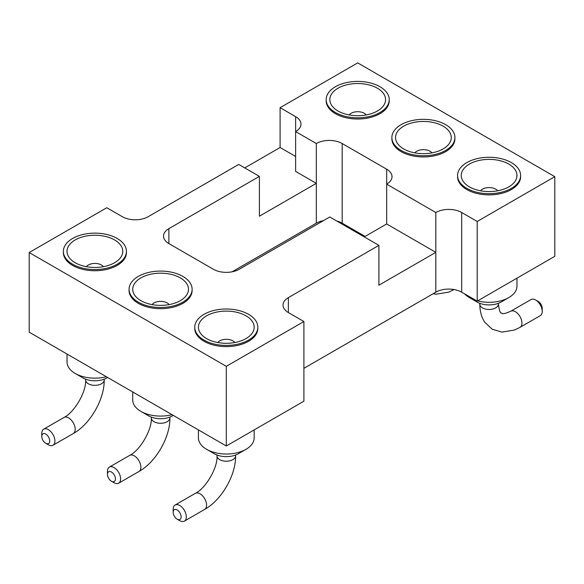 <?xml version="1.0" encoding="UTF-8"?>
<svg xmlns="http://www.w3.org/2000/svg" width="584" height="584" viewBox="0 0 584 584"><rect width="100%" height="100%" fill="white"/><g stroke="black" fill="none" stroke-linecap="round" stroke-linejoin="round"><path stroke-width="0.88" d="M554.8 176.675L477.201 221.475L477.201 301.132L554.8 256.332L554.8 176.675L357.7 62.882L280.101 107.682L280.101 147.511L295.621 156.468M244.754 167.915L280.101 147.511M477.201 221.475L461.681 212.518A18.287 10.563 0 0 0 435.817 212.518L386.674 184.142A18.287 10.563 0 0 0 392.025 176.675A18.287 10.563 0 0 0 386.674 169.207L342.18 143.525A18.287 10.563 0 0 0 316.316 143.525L316.316 183.354L259.406 216.204L259.406 176.375L238.717 164.433L148.183 216.701A18.287 10.563 180 0 1 122.319 216.701L106.799 207.736L29.2 252.536L226.3 366.336L303.899 321.529L303.899 401.186L226.3 445.994L226.3 366.336M226.3 445.994L29.2 332.194L29.2 252.536M477.201 301.132L461.681 292.175A18.287 10.563 0 0 0 435.817 292.175L303.899 368.336M365.109 236.418L342.18 223.183A18.287 10.563 0 0 0 336.712 221.007M323.478 220.628A18.287 10.563 0 0 0 316.316 223.183L232.067 271.815M316.316 143.525L295.621 131.575L295.621 171.404L316.316 183.354L316.316 223.183M295.621 116.639A18.287 10.563 180 0 1 300.979 124.107A18.287 10.563 180 0 1 295.621 131.575L295.621 116.639L280.101 107.682M454.929 137.547L454.929 138.744A31.529 18.206 180 0 1 445.694 151.614A31.529 18.206 180 0 1 411.333 155.563A31.529 18.206 180 0 1 391.871 138.744L391.871 137.547A31.529 18.206 0 0 0 411.333 154.366A31.529 18.206 0 0 0 445.694 150.424A31.529 18.206 0 0 0 454.929 137.547A31.529 18.206 0 0 0 423.4 119.34A31.529 18.206 0 0 0 391.871 137.547M520.629 175.477L520.629 176.675A31.529 18.206 180 0 1 511.394 189.544A31.529 18.206 180 0 1 477.033 193.494A31.529 18.206 180 0 1 457.571 176.675L457.571 175.477A31.529 18.206 0 0 0 477.033 192.297A31.529 18.206 0 0 0 511.394 188.355A31.529 18.206 0 0 0 520.629 175.477A31.529 18.206 0 0 0 489.1 157.278A31.529 18.206 0 0 0 457.571 175.477M389.229 99.616L389.229 100.813A31.529 18.206 180 0 1 379.994 113.683A31.529 18.206 180 0 1 345.633 117.632A31.529 18.206 180 0 1 326.171 100.813L326.171 99.616A31.529 18.206 0 0 0 345.633 116.435A31.529 18.206 0 0 0 379.994 112.493A31.529 18.206 0 0 0 389.229 99.616A31.529 18.206 0 0 0 357.7 81.41A31.529 18.206 0 0 0 326.171 99.616M259.406 176.375L168.878 228.643A18.287 10.563 0 0 0 163.52 236.111A18.287 10.563 0 0 0 168.878 243.579L213.364 269.261A18.287 10.563 0 0 0 239.236 269.261L329.763 216.993L378.914 245.368L288.379 297.636A18.287 10.563 0 0 0 283.021 305.103A18.287 10.563 0 0 0 288.379 312.571L303.899 321.529M192.129 289.277L192.129 290.467A31.529 18.206 180 0 1 160.6 308.673A31.529 18.206 180 0 1 129.071 290.467L129.071 289.277A31.529 18.206 0 0 0 160.6 307.483A31.529 18.206 0 0 0 192.129 289.277A31.529 18.206 0 0 0 172.667 272.458A31.529 18.206 0 0 0 138.306 276.4A31.529 18.206 0 0 0 129.071 289.277M257.829 327.208L257.829 328.398A31.529 18.206 180 0 1 226.3 346.604A31.529 18.206 180 0 1 194.771 328.398L194.771 327.208A31.529 18.206 0 0 0 226.3 345.414A31.529 18.206 0 0 0 257.829 327.208A31.529 18.206 0 0 0 238.367 310.389A31.529 18.206 0 0 0 204.006 314.331A31.529 18.206 0 0 0 194.771 327.208M126.429 251.346L126.429 252.536A31.529 18.206 180 0 1 94.9 270.742A31.529 18.206 180 0 1 63.371 252.536L63.371 251.346A31.529 18.206 0 0 0 94.9 269.545A31.529 18.206 0 0 0 126.429 251.346A31.529 18.206 0 0 0 106.967 234.527A31.529 18.206 0 0 0 72.606 238.469A31.529 18.206 0 0 0 63.371 251.346M435.817 212.518L435.817 252.346L378.914 285.196L378.914 245.368M364.255 236.907L386.674 223.971L386.674 169.207M435.817 292.175L435.817 252.346L386.674 223.971M132.729 391.966L132.729 399.996A27.871 16.096 0 0 0 140.89 411.377A27.871 16.096 0 0 0 172.046 414.669M198.429 429.897L198.429 437.927A27.871 16.096 0 0 0 206.59 449.308A27.871 16.096 0 0 0 246.01 449.308A27.871 16.096 0 0 0 254.171 437.927L254.171 429.897M477.654 300.877A27.871 16.096 0 0 0 508.81 297.577L508.81 297.577A27.871 16.096 0 0 0 516.971 286.197L516.971 278.174M464.565 293.84A27.871 16.096 0 0 0 469.39 297.577A27.871 16.096 0 0 0 475.872 300.366M336.917 221.059A27.871 16.096 0 0 0 337.99 221.716A27.871 16.096 0 0 0 344.472 224.504M67.029 354.035L67.029 362.065A27.871 16.096 0 0 0 75.19 373.439A27.871 16.096 0 0 0 106.346 376.738M403.69 126.166A27.871 16.096 180 0 1 441.854 125.487A27.871 16.096 180 0 1 445.388 147.438A27.871 16.096 180 0 1 401.412 147.438A27.871 16.096 180 0 1 403.69 126.166M469.39 164.104A27.871 16.096 180 0 1 507.554 163.418A27.871 16.096 180 0 1 511.088 185.369A27.871 16.096 180 0 1 467.112 185.369A27.871 16.096 180 0 1 469.39 164.104M337.99 88.235A27.871 16.096 180 0 1 376.154 87.556A27.871 16.096 180 0 1 379.688 109.507A27.871 16.096 180 0 1 335.712 109.507A27.871 16.096 180 0 1 337.99 88.235M180.31 300.658A27.871 16.096 180 0 1 138.612 299.169A27.871 16.096 180 0 1 141.715 277.437A27.871 16.096 180 0 1 179.485 277.437A27.871 16.096 180 0 1 182.588 299.169A27.871 16.096 180 0 1 180.31 300.658M246.01 338.589A27.871 16.096 180 0 1 204.312 337.099A27.871 16.096 180 0 1 207.415 315.367A27.871 16.096 180 0 1 245.185 315.367A27.871 16.096 180 0 1 248.288 337.099A27.871 16.096 180 0 1 246.01 338.589M114.61 262.72A27.871 16.096 180 0 1 72.912 261.238A27.871 16.096 180 0 1 76.015 239.506A27.871 16.096 180 0 1 113.785 239.506A27.871 16.096 180 0 1 116.888 261.238A27.871 16.096 180 0 1 114.61 262.72M140.89 411.377L148.65 415.852A16.899 9.76 0 0 0 172.55 415.852L173.324 415.406M206.59 449.308L214.35 453.783A16.899 9.76 0 0 0 238.25 453.783L246.01 449.308M501.05 302.059L508.81 297.577L501.05 302.059A16.899 9.76 0 0 1 477.15 302.059L469.39 297.577M337.99 221.716L345.75 226.198A16.899 9.76 0 0 0 350.947 228.242M75.19 373.439L82.95 377.921A16.899 9.76 0 0 0 106.85 377.921L107.624 377.476M414.874 152.869A9.293 5.365 180 0 1 416.83 151.212A9.293 5.365 180 0 1 431.926 152.869M480.574 190.8A9.293 5.365 180 0 1 482.53 189.143A9.293 5.365 180 0 1 497.626 190.8M349.174 114.938A9.293 5.365 180 0 1 351.13 113.281A9.293 5.365 180 0 1 366.226 114.938M152.074 304.6A9.293 5.365 180 0 1 160.6 301.366A9.293 5.365 180 0 1 169.126 304.6M217.774 342.531A9.293 5.365 180 0 1 226.3 339.297A9.293 5.365 180 0 1 234.826 342.531M86.374 266.662A9.293 5.365 180 0 1 94.9 263.435A9.293 5.365 180 0 1 103.426 266.662M111.456 481.238L114.041 482.727A9.293 5.365 -120 0 0 118.683 483.187A9.293 5.365 -120 0 0 118.683 472.456A9.293 5.365 -120 0 0 109.398 467.098A9.293 5.365 -120 0 0 107.471 471.346L107.471 474.332A5.636 3.256 -120 0 0 111.456 481.238A5.636 3.256 -120 0 0 115.435 478.938A5.636 3.256 -120 0 0 111.456 472.033A5.636 3.256 -120 0 0 107.471 474.332M177.156 519.169L179.741 520.658A9.293 5.365 -120 0 0 184.383 521.118A9.293 5.365 -120 0 0 184.383 510.394A9.293 5.365 -120 0 0 175.098 505.029A9.293 5.365 -120 0 0 173.171 509.277L173.171 512.27A5.636 3.256 -120 0 0 177.156 519.169A5.636 3.256 -120 0 0 181.135 516.869A5.636 3.256 -120 0 0 177.156 509.963A5.636 3.256 -120 0 0 173.171 512.27M510.737 311.25L531.017 299.541A9.293 5.365 60 0 1 535.659 300.001A9.293 5.365 60 0 1 542.229 311.382A9.293 5.365 60 0 1 540.302 315.63L520.023 327.339A9.293 5.365 -120 0 0 521.95 323.083A9.293 5.365 -120 0 0 517.891 313.739A9.293 5.365 -120 0 0 510.737 311.25C500.196 315.732 503.028 312.674 501.452 313.09C500.305 313.52 499.284 310.535 498.393 304.118A9.293 5.365 180 0 1 495.67 307.914A9.293 5.365 180 0 1 485.545 309.075A9.293 5.365 180 0 1 479.807 304.118L479.807 303.308M45.756 443.3L48.341 444.796A9.293 5.365 -120 0 0 52.983 445.256A9.293 5.365 -120 0 0 52.983 434.525A9.293 5.365 -120 0 0 43.698 429.167A9.293 5.365 -120 0 0 41.771 433.416L41.771 436.401A5.636 3.256 -120 0 0 45.756 443.3A5.636 3.256 -120 0 0 49.735 441A5.636 3.256 -120 0 0 45.756 434.102A5.636 3.256 -120 0 0 41.771 436.401M542.229 311.382L542.229 308.396A5.636 3.256 60 0 0 538.244 301.49L535.659 300.001M461.681 212.518L461.681 292.175M288.379 297.636L288.379 312.571M342.18 143.525L342.18 223.183M168.878 228.643L168.878 243.579M169.893 417.107L169.893 417.918A9.293 5.365 180 0 1 160.6 423.283A9.293 5.365 180 0 1 151.307 417.918L151.307 417.107M235.593 455.038L235.593 455.849A9.293 5.365 180 0 1 226.3 461.214A9.293 5.365 180 0 1 217.007 455.849L217.007 455.038M359.985 233.454A9.293 5.365 180 0 1 358.525 233.6M104.193 379.177L104.193 379.987A9.293 5.365 180 0 1 94.9 385.345A9.293 5.365 180 0 1 85.607 379.987L85.607 379.177M151.307 417.918C152.227 429.459 140.131 450.41 129.677 455.389A9.293 5.365 60 0 1 138.963 460.754A9.293 5.365 60 0 1 138.963 471.478C155.84 462.2 170.287 437.175 169.893 417.918M217.007 455.849C217.927 467.39 205.831 488.341 195.377 493.319A9.293 5.365 60 0 1 204.663 498.685A9.293 5.365 60 0 1 204.663 509.409C221.54 500.13 235.987 475.106 235.593 455.849M85.607 379.987C86.527 391.528 74.431 412.479 63.977 417.458A9.293 5.365 60 0 1 73.263 422.823A9.293 5.365 60 0 1 73.263 433.547C90.14 424.261 104.587 399.244 104.193 379.987M498.393 303.308L498.393 304.118M520.023 327.339L514.416 330.04L501.941 332.113L492.21 329.215L484.771 322.244C481.53 317.477 479.873 311.44 479.807 304.118M454.096 289.54L448.716 292.109L436.241 294.183L433.08 293.752M129.677 455.389L109.398 467.098M138.963 471.478L118.683 483.187M195.377 493.319L175.098 505.029M204.663 509.409L184.383 521.118M63.977 417.458L43.698 429.167M73.263 433.547L52.983 445.256"/></g></svg>

